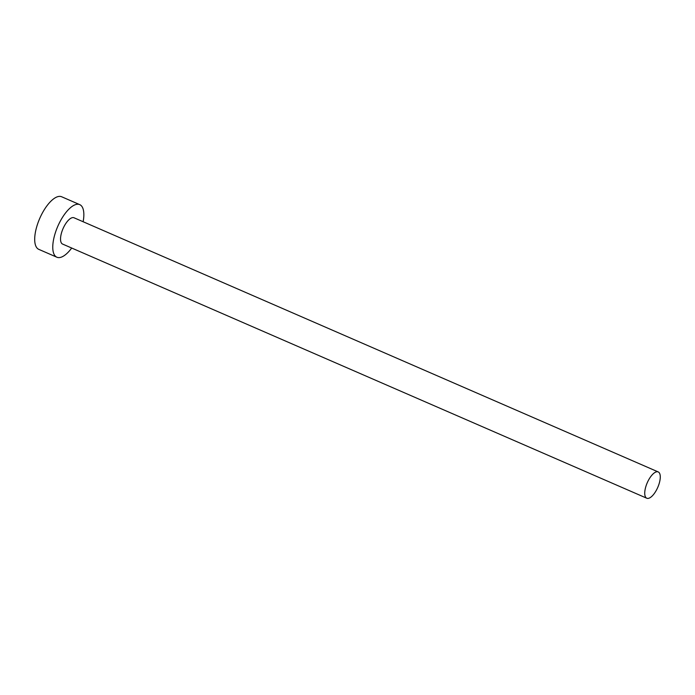 <?xml version="1.0" encoding="UTF-8"?>
<svg xmlns="http://www.w3.org/2000/svg" width="695" height="695" viewBox="0 0 695 695"><rect width="100%" height="100%" fill="white"/><g stroke="black" fill="none" stroke-linecap="round" stroke-linejoin="round"><path stroke-width="1.04" d="M645.976 486.153A14.334 5.742 113.5 0 0 646.784 498.228A14.334 5.742 113.5 0 0 659.034 484.007A14.334 5.742 113.5 0 0 658.226 471.931A14.334 5.742 113.5 0 0 645.976 486.153M658.226 471.931L74.026 217.778A14.334 5.742 113.5 0 0 61.777 232A14.334 5.742 113.5 0 0 62.585 244.067L646.784 498.228M83.139 221.748A28.669 11.476 113.5 0 0 79.743 204.634A28.669 11.476 113.5 0 0 55.253 233.077A28.669 11.476 113.5 0 0 56.868 257.219A28.669 11.476 113.5 0 0 71.698 248.037M79.743 204.634L61.673 196.772A28.669 11.476 113.5 0 0 37.182 225.215A28.669 11.476 113.5 0 0 38.798 249.357L56.868 257.219"/></g></svg>
